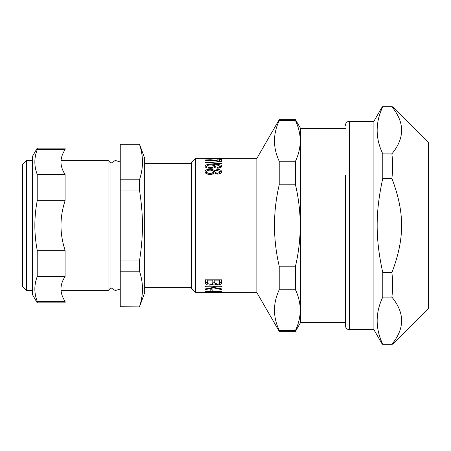 <?xml version="1.0" encoding="UTF-8"?>
<svg xmlns="http://www.w3.org/2000/svg" width="451" height="451" viewBox="0 0 451 451"><rect width="100%" height="100%" fill="white"/><g stroke="black" fill="none" stroke-linecap="round" stroke-linejoin="round"><path stroke-width="0.68" d="M217.337 158.335L256.884 158.335L256.884 292.665L279.214 331.338L295.495 331.338L295.495 330.465L279.214 330.465L279.214 331.338M195.644 292.665L191.568 288.595L191.568 162.405L195.644 158.335L195.644 292.665L218.921 292.648L205.301 292.44L219.158 291.769L205.301 291.769L205.301 291.47L221.582 291.47L221.582 291.915L207.64 292.378L221.582 292.665L205.301 292.648M210.003 169.204C212.212 169.221 213.594 169.694 214.14 170.63L217.461 169.497C220.099 169.576 221.492 170.315 221.65 171.707C221.48 173.173 220.065 173.973 217.399 174.114L214.14 172.863C213.481 173.906 212.077 174.441 209.94 174.464C206.851 174.3 205.216 173.387 205.025 171.724C205.194 170.128 206.851 169.288 210.003 169.204L210.003 170.14C207.894 170.224 206.784 170.754 206.671 171.724C206.767 172.727 207.855 173.285 209.929 173.387C212.038 173.274 213.148 172.71 213.261 171.701C213.131 170.732 212.043 170.213 210.003 170.14M221.65 166.312C221.616 167.344 220.263 167.975 217.596 168.2L217.45 167.366L219.22 167.022L219.998 166.267L218.228 165.224L213.701 164.891L215.866 166.357C215.702 167.513 213.943 168.172 210.583 168.33C206.986 168.15 205.132 167.456 205.025 166.25C204.822 164.936 207.454 164.254 212.923 164.209C218.972 164.254 221.881 164.959 221.65 166.312M219.445 161.125L219.445 159.569L221.373 159.569L221.373 161.757L219.812 161.757C215.939 160.917 211.102 160.443 205.301 160.342L205.301 159.953C210.437 159.987 215.15 160.376 219.445 161.125L219.445 161.672M221.65 158.713L217.596 159.22L219.998 158.701L213.701 158.453L215.866 158.718L210.583 159.259C206.986 159.186 205.132 158.994 205.025 158.696L212.923 158.374L221.65 158.713M205.301 286.216L221.582 286.216L221.582 286.949L214.456 286.949C214.101 287.462 215.212 287.839 217.777 288.082C220.567 288.341 221.853 288.77 221.621 289.373L219.738 289.339C220.054 289.085 219.175 288.854 217.094 288.634L213.639 287.834L205.301 289.61L205.301 288.922L209.726 288.15C212.195 287.687 213.267 287.31 212.934 287.022L205.301 286.949L205.301 286.216L205.301 286.949M205.301 282.676L205.301 279.84L221.582 279.84L221.582 282.642C221.503 284.102 220.116 284.835 217.433 284.846L213.977 283.95L210.031 285.133C206.879 285.162 205.306 284.339 205.301 282.676M210.194 291.07L210.194 289.796L212.207 289.796L212.207 291.07L210.194 291.07M220.189 158.335L195.644 158.335M205.025 162.49L205.025 162.044L221.864 163.425L221.864 163.944L205.025 162.49L205.025 162.044M392.697 106.729L428.45 142.482L428.45 308.518L392.697 344.271M391.863 106.729C392.973 106.729 392.973 106.729 391.863 106.729C392.973 106.729 392.973 106.729 391.863 106.729C404.868 122.452 404.868 138.175 391.863 153.904C392.973 162.044 392.973 170.185 391.863 178.325C404.868 212.472 404.868 238.528 391.863 272.675C392.973 280.815 392.973 288.956 391.863 297.096C404.868 312.825 404.868 328.548 391.863 344.271C392.973 344.271 392.973 344.271 391.863 344.271C392.973 344.271 392.973 344.271 391.863 344.271L382.792 344.271C375.283 328.548 375.283 312.825 382.792 297.096L382.792 272.675C375.283 238.528 375.283 212.472 382.792 178.325L382.792 153.904C375.283 138.175 375.283 122.452 382.792 106.729L391.863 106.729M373.902 329.709L349.48 329.709L349.48 121.291L373.902 121.291L373.902 329.709L382.307 344.271M382.792 297.096L391.863 297.096M382.792 272.675L391.863 272.675M382.792 153.904L391.863 153.904M382.792 178.325L391.863 178.325M345.404 175.428L345.404 325.639L345.404 175.428M61.082 160.37L108.037 160.37L108.037 290.63L61.082 290.63M26.62 290.63L22.55 286.56L22.55 164.44L26.62 160.37L26.62 290.63L32.511 290.63M120.248 144.297L139.489 144.297C143.469 156.131 143.469 167.958 139.489 179.786L120.248 179.786L120.248 144.083L139.489 144.083L144.675 158.335L144.675 292.665L139.489 306.917L120.248 306.703L139.489 306.917M120.248 306.703L120.248 271.214L139.489 271.214C143.469 283.042 143.469 294.869 139.489 306.703M120.248 260.988L120.248 190.012L139.489 190.012C143.469 216.204 143.469 234.796 139.489 260.988L120.248 260.988L120.248 271.214M120.248 179.786L120.248 190.012M108.037 290.63L110.923 287.744L110.923 163.256L108.037 160.37M139.489 260.988L139.489 271.214M139.489 179.786L139.489 190.012M65.079 276.576L65.079 250.26L37.213 250.26C34.067 233.753 34.067 217.247 37.213 200.74L65.079 200.74L65.079 174.424L37.213 174.424C34.067 166.171 34.067 157.918 37.213 149.664L37.213 148.154L32.511 156.3L32.511 294.7L37.213 302.846L65.079 302.846L65.079 301.336L37.213 301.336C34.067 293.082 34.067 284.829 37.213 276.576L65.079 276.576C59.628 284.829 59.628 293.082 65.079 301.336M65.079 200.74C59.628 217.247 59.628 233.753 65.079 250.26M37.213 149.664L65.079 149.664C59.628 157.918 59.628 166.171 65.079 174.424M65.079 149.664L65.079 148.154L37.213 148.154M37.213 302.846L37.213 301.336M37.213 276.576L37.213 250.26M37.213 200.74L37.213 174.424M279.214 330.465C272.911 316.895 272.911 303.326 279.214 289.756L295.495 289.756C301.798 303.326 301.798 316.895 295.495 330.465M279.214 266.208C272.911 239.069 272.911 211.931 279.214 184.792L295.495 184.792C301.798 211.931 301.798 239.069 295.495 266.208L279.214 266.208L279.214 289.756M279.214 161.244C272.911 147.674 272.911 134.105 279.214 120.535L295.495 120.535C301.798 134.105 301.798 147.674 295.495 161.244L279.214 161.244L279.214 184.792M256.884 158.335L279.214 119.662L279.214 120.535M295.495 266.208L295.495 289.756M295.495 161.244L295.495 184.792M279.214 119.662L295.495 119.662L295.495 120.535M295.495 119.662L300.665 128.614L300.665 322.386L295.495 331.338M219.66 280.855L214.744 280.855L214.896 283.29L217.173 284.012C218.932 284.119 219.761 283.561 219.66 282.337L219.66 279.84M212.821 280.855L207.223 280.855L207.426 283.516L210.031 284.277C211.914 284.344 212.844 283.769 212.821 282.557L212.821 279.84M214.101 158.684L206.671 158.696L210.459 159L214.101 158.684L214.101 159.113M214.101 166.199C214.011 165.466 212.838 165.066 210.583 165.004C208.103 165.072 206.8 165.489 206.671 166.256C206.761 166.955 208.024 167.36 210.459 167.462C212.827 167.383 214.045 166.96 214.101 166.199L214.056 167.857M219.998 171.713L217.523 170.45C215.854 170.506 214.986 170.929 214.907 171.724C215.003 172.524 215.837 172.964 217.41 173.043C219.034 172.953 219.902 172.507 219.998 171.713L219.998 173.021L219.389 173.86M212.996 171.042L214.14 171.961L215.048 171.267M214.14 171.961L214.14 170.63M219.772 171.16L221.497 172.372M205.154 172.389L207.02 170.985M214.907 171.724L215.358 173.782M212.444 174.103L213.261 173.004L213.261 171.701M206.671 171.724L206.671 173.026L207.494 174.131M219.22 168.009L219.22 167.022M219.987 167.811L219.998 166.267M213.701 165.613L213.701 164.891M214.101 166.464L215.477 167.095M205.352 166.971L206.671 166.278M219.998 166.351L221.328 167.05M206.671 166.256L206.676 167.749M219.445 161.17L221.373 161.17L221.373 161.757M205.301 160.342L205.301 159.953M219.998 159.102L219.998 158.701M206.671 159.085L206.671 158.696M221.582 291.47L221.582 291.915M221.582 292.626L256.884 292.665M219.158 291.47L219.158 291.769M205.301 291.47L205.301 291.769M221.582 286.216L221.582 286.949M214.456 286.216L214.456 286.949M221.582 289.164L221.582 289.57M219.738 288.352L219.738 289.339M214.456 286.706L213.639 286.323L213.639 287.834M213.639 286.323L212.934 286.695M205.301 288.922L205.301 289.61M221.582 281.255L219.552 283.172M214.789 282.986L213.977 282.529L213.977 283.95M213.977 282.529L212.686 283.335M207.353 283.397L205.301 281.289M207.223 279.84L207.223 280.855M214.744 279.84L214.744 280.855M221.864 163.944L221.864 163.425M217.461 170.45L217.461 169.497M209.929 174.464L209.929 173.387M217.41 174.114L217.41 173.043M212.923 165.275L212.923 164.209M210.459 168.33L210.459 167.462M217.094 287.992L217.094 288.634M210.718 287.958L210.718 288.736M217.433 284.006L217.433 284.846M210.031 284.277L210.031 285.133M373.902 121.291L382.307 106.729M349.48 121.291C347.005 121.528 345.646 122.886 345.404 125.361M349.48 329.709C347.005 329.472 345.646 328.114 345.404 325.639M144.675 287.377L191.568 287.377M144.675 163.623L191.568 163.623M26.62 160.37L32.511 160.37M110.923 287.744L115.287 290.574L120.248 289.023M110.923 163.256L115.287 160.426L120.248 161.977M300.665 322.386L345.404 322.386M300.665 128.614L345.404 128.614"/></g></svg>
